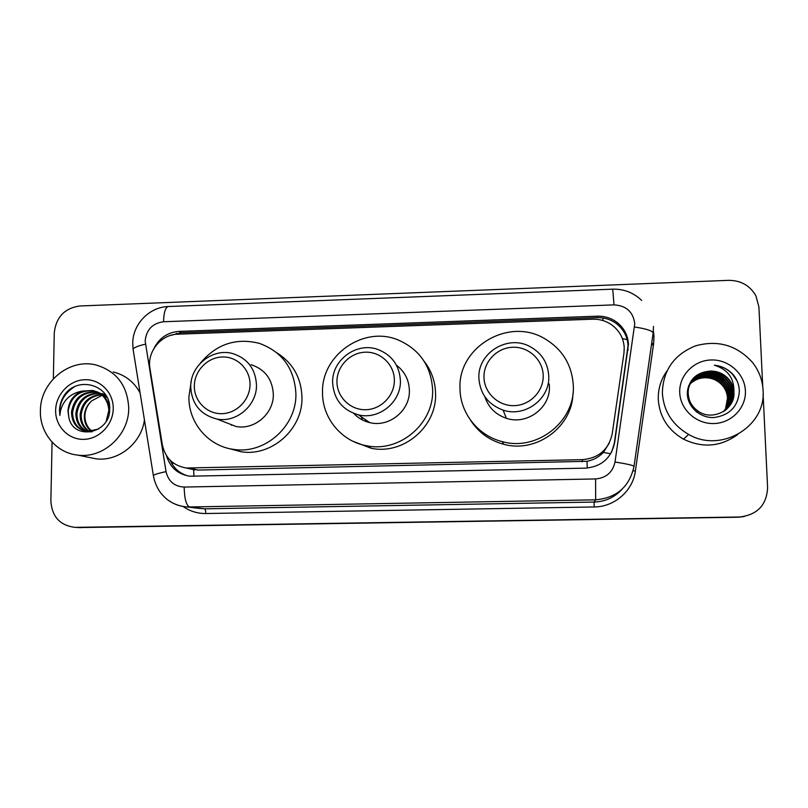 <?xml version="1.0" encoding="UTF-8"?>
<svg xmlns="http://www.w3.org/2000/svg" width="808" height="808" viewBox="0 0 808 808"><rect width="100%" height="100%" fill="white"/><g stroke="black" fill="none" stroke-linecap="round" stroke-linejoin="round"><path stroke-width="1.21" d="M365.489 421.332L365.479 420.059M623.958 353.106L624.241 347.905C623.695 338.542 619.665 330.977 612.161 325.19C606.364 321.018 599.859 319.019 592.658 319.2L177.75 334.179C161.024 334.33 146.824 351.874 149.965 368.519L162.337 444.784C165.246 458.015 173.245 465.751 186.335 468.014L582.639 459.641C598.839 458.096 608.697 449.5 612.212 433.846L623.958 353.106M188.819 468.579L198.233 470.074L587.052 461.297C593.516 460.005 598.96 457.035 603.384 452.409L609.222 443.178M166.478 455.651C170.054 467.509 177.861 474.357 189.9 476.205L585.527 468.145C601.475 466.64 611.171 458.186 614.625 442.784L628.452 344.359C627.937 335.461 624.18 328.169 617.16 322.503C611.333 318.11 604.737 315.999 597.385 316.18L178.962 331.401C167.711 332.29 159.418 337.896 154.076 348.218M169.862 335.613L181.204 332.694L597.152 317.635C604.465 317.453 611.02 319.544 616.807 323.917C623.776 329.553 627.513 336.805 628.028 345.652L614.282 443.471L611.515 452.288M763.095 394.001L767.6 487.709C766.63 505.202 757.237 514.969 739.401 516.999L74.922 527.361C59.954 525.463 51.934 516.676 50.874 500.98L52.066 442.117M53.348 378.77L54.277 332.765C56.105 317.059 64.64 308.131 79.891 305.979L728.675 280.346C740.875 280.386 749.945 285.537 755.904 295.809L758.904 306.899L762.732 386.466M744.178 516.544L738.33 517.221L76.346 527.432M188.274 475.993C179.79 473.629 173.74 468.357 170.124 460.196M739.401 516.999L74.922 527.361M738.33 517.221L79.022 527.574M662.358 393.082C662.944 370.458 673.933 354.732 695.345 345.905C717.787 339.663 736.825 345.168 752.47 362.398C758.934 370.64 762.469 379.922 763.065 390.224C766.337 426.685 720.908 453.51 688.648 434.421C672.428 424.957 663.661 411.181 662.358 393.082M737.785 434.482C720.766 446.804 702.677 448.359 683.497 439.158C667.933 430.058 659.53 416.817 658.288 399.425C657.995 389.072 660.843 379.659 666.822 371.185M745.4 390.729C746.329 407.798 731.472 423.23 713.828 423.544C696.203 424.099 680.265 409.535 679.73 392.587C678.932 375.649 693.577 360.408 711.08 359.974C728.584 359.287 744.724 373.649 745.4 390.729M726.15 409.656C731.25 404.899 733.725 399.202 733.593 392.557C733.371 387.113 731.28 382.265 727.321 378.003C722.736 373.397 717.07 371.084 710.343 371.064C696.274 372.296 688.598 379.73 687.325 393.375C687.285 406.747 700.092 418.201 713.999 417.544C729.493 415.352 737.946 406.687 739.36 391.526C739.259 385.507 737.361 380.063 733.664 375.185L732.533 373.932C727.533 368.852 721.463 365.943 714.322 365.196C727.836 369.357 734.371 378.376 733.927 392.254C735.391 409.878 712.121 421.655 698.001 411.08L697.728 411.343M725.665 410.05C730.432 405.353 732.745 399.829 732.604 393.476C732.381 388.062 730.301 383.234 726.372 379.002C713.535 364.448 686.396 375.104 688.264 394.132C688.739 401.081 691.981 406.727 698.001 411.08M725.503 410.181C730.169 405.505 732.422 400.041 732.28 393.779C732.058 388.375 729.977 383.558 726.059 379.326C717.383 369.751 699.779 370.468 692.416 380.679M695.951 411.434L696.95 412.151M724.837 410.676C729.089 406.101 731.139 400.869 730.977 394.971C730.755 389.608 728.705 384.83 724.806 380.629C713.403 371.438 702.455 371.68 691.931 381.346M725.008 410.555C729.361 405.959 731.462 400.667 731.301 394.678C731.078 389.305 729.018 384.517 725.119 380.305C713.201 366.943 687.972 374.851 687.335 392.708M724.17 411.151C728.018 406.697 729.866 401.697 729.705 396.152C729.483 390.83 727.442 386.083 723.574 381.921C712.626 372.983 701.93 373.013 691.486 382.022M724.332 411.03C728.291 406.545 730.18 401.485 730.018 395.859C729.796 390.527 727.755 385.769 723.877 381.598C714.141 370.862 694.062 373.488 688.335 386.689M723.483 411.595C726.958 407.272 728.604 402.515 728.442 397.314C728.23 392.031 726.2 387.325 722.362 383.184C711.858 374.498 701.425 374.336 691.072 382.699M723.655 411.484C727.22 407.131 728.917 402.313 728.755 397.021C728.533 391.729 726.503 387.012 722.665 382.871C712.05 374.124 701.546 374.013 691.173 382.527M689.537 384.547C693.506 380.285 698.607 378.013 704.818 377.74C711.232 377.669 716.736 379.841 721.322 384.265C725.13 388.183 727.19 392.819 727.513 398.172C727.291 392.92 725.281 388.234 721.463 384.123C711.282 375.629 701.051 375.326 690.769 383.224M727.513 398.172L725.503 408.989M710.343 371.064C717.009 370.993 722.726 373.245 727.493 377.831C731.452 381.891 733.593 386.699 733.927 392.254M737.048 380.851L732.381 374.094C727.493 368.973 721.473 366.004 714.322 365.196M336.946 381.75C336.734 366.408 349.975 352.591 365.287 352.187C380.598 351.551 394.284 364.549 394.365 379.992C394.688 395.435 381.275 409.424 365.862 409.717C350.45 410.252 336.936 397.092 336.946 381.75M332.623 382.618C331.714 359.833 357.075 341.42 378.225 349.591C392.021 355.197 399.415 365.519 400.394 380.558C401.324 401.94 378.962 420.18 358.409 414.847C342.38 410.08 333.785 399.334 332.623 382.618M353.752 413.423C358.146 418.079 363.479 421.15 369.741 422.624C389.173 427.674 410.272 410.474 409.373 390.274C408.969 379.841 404.667 371.488 396.465 365.216M366.044 421.544L365.307 419.584M322.533 392.829C321.029 354.985 364.014 325.089 398.607 340.158C419.766 349.652 431.098 366.135 432.603 389.597C434.149 423.483 399.586 452.854 366.67 445.764C341.582 441.501 322.301 418.11 322.533 392.829M424.21 361.368C431.462 370.741 435.239 381.416 435.562 393.405C437.088 426.513 403.333 455.197 371.165 448.258L353.268 441.431M354.672 414.373L354.389 413.666M362.529 420.029L361.338 416.857M483.982 377.265C483.548 361.701 497.011 347.662 512.797 347.248C528.584 346.592 542.885 359.772 543.198 375.457C543.744 391.133 530.109 405.333 514.211 405.646C498.314 406.192 484.194 392.839 483.982 377.265M478.881 378.174C477.437 353.349 507.131 334.492 529.361 346.238C541.39 352.591 547.854 362.529 548.763 376.053C550.167 398.889 524.907 417.706 503.121 410.121C488.133 404.545 480.053 393.9 478.881 378.174M484.84 396.688C488.386 407.373 495.556 414.565 506.353 418.281C526.907 425.452 550.713 407.727 549.389 386.163L549.248 383.951M460.005 388.789C457.601 347.309 508.495 316.887 544.552 338.582C562.368 349.177 571.953 364.802 573.296 385.466C575.538 421.362 537.118 451.652 502.293 441.623C478.164 435.805 460.156 413.07 460.005 388.789M572.943 393.597C572.337 427.119 536.108 453.5 503.647 444.249C489.406 440.39 478.356 432.351 470.488 420.109M194.324 386.093C194.314 370.983 207.343 357.368 222.2 356.974C237.057 356.358 250.147 369.175 250.026 384.396C250.127 399.606 236.926 413.383 221.978 413.676C207.03 414.191 194.102 401.212 194.324 386.093M190.718 386.931C190.223 365.458 213.009 347.541 233.088 353.682C247.743 358.631 255.55 369.044 256.479 384.931C257.045 405.353 236.441 423.089 216.918 419.029C200.505 414.847 191.779 404.151 190.718 386.931M225.038 422.2L235.946 426.462C254.429 430.31 273.892 413.575 273.326 394.274C272.427 379.245 265.024 369.387 251.137 364.691M200.384 363.146C216.312 344.137 235.976 337.542 259.378 343.36C282.234 351.803 294.415 368.549 295.9 393.607C296.9 426.149 264.711 454.773 233.34 449.339C208.04 446.097 188.325 422.483 188.921 396.748L191.233 381.255M277.073 352.955C292.951 363.105 301.253 377.871 301.97 397.273C302.96 429.078 271.518 457.035 240.834 451.712L229.058 448.531M231.654 425.372L231.078 424.564M40.4 410.696C40.228 382.184 69.417 358.075 95.91 364.953C116.625 371.145 127.563 385.557 128.725 408.191C129.068 434.987 103.252 458.742 77.79 455.116C56.368 453.036 39.562 432.856 40.4 410.696M113.231 371.973C125.159 374.942 134.128 381.942 140.107 392.961M97.859 392.264C83.507 391.466 75.093 398.172 72.599 412.373C72.72 421.948 76.962 428.24 85.325 431.25M87.739 431.765L91.95 431.846M97.364 392.021L96.889 391.92C82.477 391.072 74.013 397.788 71.498 412.06C71.801 422.806 76.851 429.28 86.668 431.492L98.384 429.139M106.222 421.049L108.858 410.302C107.949 399.758 102.566 393.142 92.688 390.456L82.244 391.082C73.447 394.718 68.68 401.374 67.963 411.03L68.832 417.403C73.437 441.148 110.11 433.734 109.656 409.454C111.514 385.103 77.75 375.185 64.408 395.112C61.287 399.819 59.661 404.949 59.509 410.504L59.853 415.433L60.55 410.575C63.64 399.677 70.872 393.183 82.244 391.082M99.758 393.385C86.597 393.839 78.992 400.586 76.932 413.625C76.942 422.099 80.467 428.089 87.506 431.583M99.293 393.082C85.83 393.244 78.012 399.99 75.861 413.312C75.891 422.069 79.588 428.139 86.951 431.533M101.555 394.728C89.668 396.253 82.881 402.96 81.194 414.847C81.083 422.231 83.931 427.826 89.728 431.654M101.111 394.375C88.91 395.647 81.911 402.374 80.133 414.544C80.053 422.2 83.073 427.907 89.173 431.664M92.001 431.421L89.163 428.533C86.305 424.907 84.88 420.705 84.911 415.928C85.133 409.959 87.415 404.919 91.748 400.808C87.173 404.959 84.699 409.949 84.335 415.756C84.173 422.311 86.537 427.563 91.425 431.512M109.676 407.979C107.797 398.708 102.485 392.991 93.748 390.83C79.245 389.981 70.72 396.738 68.185 411.1L68.832 417.403M106.646 396.465L98.404 392.385M107.232 397.617L97.899 392.153M105.646 394.809L102.525 393.819M105.747 394.961L102.03 393.587M105.565 394.87L105.05 394.759M113.241 408.636C113.13 424.644 99.293 439.087 83.84 439.35C68.377 439.845 55.207 426.159 55.641 410.262C55.853 394.365 69.508 380.093 84.86 379.72C100.222 379.104 113.585 392.617 113.241 408.636M91.748 400.808L102.172 395.274M144.44 419.928C141.41 443.339 118.251 461.853 95.9 458.793L89.042 457.399M74.073 387.022C63.58 393.92 58.843 403.384 59.853 415.433M602.98 320.564L602.859 317.958M587.234 468.064L587.052 461.297M603.384 452.409L610.697 453.743M193.93 476.316L193.657 469.781M622.372 338.613L627.16 339.633M171.902 463.741L173.69 463.216M176.215 334.27L176.306 333.32M582.103 461.812L582.639 459.641M198.233 470.074L189.951 468.175M597.152 317.635L597.385 316.18M653.228 343.663L653.066 344.935L651.47 344.693M634.765 323.604C633.119 311.827 626.2 305.586 614.019 304.879L163.539 321.756C152.5 323.281 146.369 329.694 145.157 340.976L166.044 471.63C168.347 481.356 174.387 486.497 184.173 487.062L595.587 478.942C606.242 477.942 612.716 472.306 615.019 462.004L634.765 323.604M641.653 300.424C633.583 292.668 623.948 288.911 612.727 289.163L614.019 304.879M133.33 350.773L133.047 348.985C134.643 347.268 138.754 345.673 145.389 344.188M653.379 330.896L653.995 336.502L653.611 343.713L635.361 471.094C632.846 490.921 614.423 506.949 594.163 506.969L205.808 513.524C197.485 513.585 189.931 511.242 183.153 506.495M75.952 527.361L81.305 527.644M615.019 462.004C627.18 463.944 633.512 465.408 634.007 466.408C629.482 486.759 616.706 497.9 595.658 499.819L594.143 502.061C605.242 501.667 614.524 497.415 621.968 489.315M634.583 326.998C646.632 328.856 652.813 330.896 653.137 333.118L634.028 466.277M653.48 326.402L653.177 332.785M595.587 478.942L595.658 499.819L189.587 506.969L204.576 508.828L594.143 502.061L594.163 506.969M184.173 487.062C184.436 498.768 186.244 505.404 189.587 506.969L186.901 506.919C180.123 506.475 173.983 504.293 168.478 500.384M197.657 508.242L204.576 508.828C205.333 509.202 205.747 510.767 205.808 513.524M633.139 470.711L635.361 471.094M651.662 343.38L653.611 343.713M153.5 476.366L153.338 475.387C155.065 474.286 159.297 473.034 166.044 471.63M197.576 508.232L186.901 506.919C180.578 506.454 174.77 504.505 169.478 501.061C166.913 499.556 163.974 496.819 160.671 492.86C156.873 487.598 154.429 481.78 153.338 475.387L133.047 348.985L132.734 342.956C132.936 324.18 149.167 307.05 168.256 306.525C165.418 307.343 163.852 312.423 163.539 321.756M627.745 350.733L628.17 349.48M614.282 443.471L614.625 442.784M181.204 332.694L178.962 331.401M194.698 469.913L186.335 468.014M616.807 323.917L617.16 322.503M612.727 289.163L168.256 306.525M80.285 527.644L77.618 527.503M688.648 434.421L683.497 439.158M366.67 445.764L371.165 448.258M358.409 414.847L369.741 422.624M502.293 441.623L503.647 444.249M503.121 410.121L506.353 418.281M233.34 449.339L240.834 451.712M216.918 419.029L235.946 426.462M92.688 390.456L93.748 390.83M96.889 391.92L97.798 392.234M77.79 455.116L95.9 458.793"/></g></svg>
